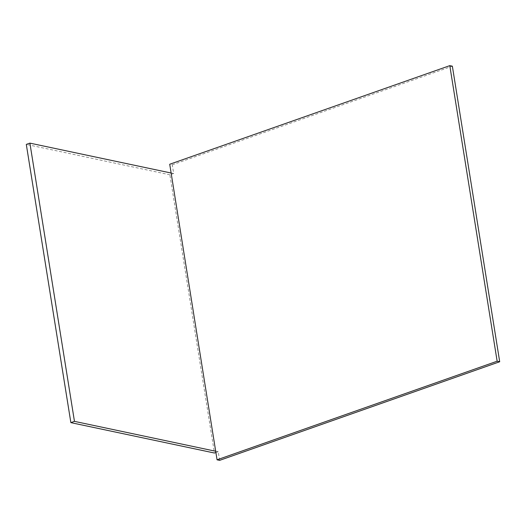 <?xml version="1.0" encoding="UTF-8"?>
<svg xmlns="http://www.w3.org/2000/svg" width="526" height="526" viewBox="0 0 526 526"><rect width="100%" height="100%" fill="white"/><g stroke="black" fill="none" stroke-linecap="round" stroke-linejoin="round"><path stroke-width="0.39" stroke-dasharray="2.63 1.97" d="M171.108 172.916L173.672 173.462L172.278 164.789L169.72 164.25M172.278 164.789L452.36 66.184M219.625 460.362L218.237 451.696L215.897 452.518M173.672 173.462L169.885 174.79L214.45 453.024M215.68 451.15L218.237 451.696M169.885 174.79L26.3 144.4"/><path stroke-width="0.79" d="M169.72 164.25L217.067 459.816L497.142 361.211L499.7 361.75L452.36 66.184L449.796 65.638L169.72 164.25M217.067 459.816L219.625 460.362L499.7 361.75M215.897 452.518L214.45 453.024L70.865 422.634L74.462 421.365L215.489 451.216M449.796 65.638L497.142 361.211M74.462 421.365L29.897 143.131L26.3 144.4L70.865 422.634M29.897 143.131L170.924 172.982"/></g></svg>
